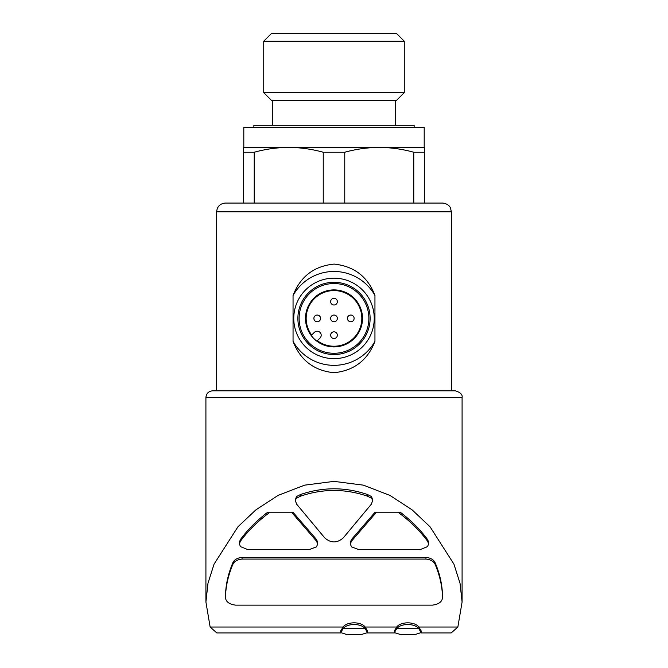<?xml version="1.0" encoding="UTF-8"?>
<svg xmlns="http://www.w3.org/2000/svg" width="668" height="668" viewBox="0 0 668 668"><rect width="100%" height="100%" fill="white"/><g stroke="black" fill="none" stroke-linecap="round" stroke-linejoin="round"><path stroke-width="1" d="M313.885 318.411A3.357 3.357 0 0 0 318.912 321.308A3.357 3.357 0 0 0 318.912 315.505A3.357 3.357 0 0 0 313.885 318.411M330.643 335.177A3.357 3.357 0 0 0 335.678 338.075A3.357 3.357 0 0 0 335.678 332.272A3.357 3.357 0 0 0 330.643 335.177M330.643 301.644A3.357 3.357 0 0 0 335.678 304.55A3.357 3.357 0 0 0 335.678 298.738A3.357 3.357 0 0 0 330.643 301.644M330.643 318.411A3.357 3.357 0 0 0 335.678 321.308A3.357 3.357 0 0 0 335.678 315.505A3.357 3.357 0 0 0 330.643 318.411M347.41 318.411A3.357 3.357 0 0 0 352.445 321.308A3.357 3.357 0 0 0 352.445 315.505A3.357 3.357 0 0 0 347.41 318.411M205.919 602.027L207.998 583.156L214.086 564.068L237.95 526.785L255.886 509.851L278.164 495.355L304.625 485.152L334 481.369L363.392 485.152L389.912 495.397L412.106 509.851L430.058 526.793L453.923 564.101L460.027 583.273L462.089 602.027L457.856 627.035L418.836 627.035C414.853 621.465 400.733 621.432 396.7 627.035L365.187 627.035C361.221 621.457 347.059 621.44 343.051 627.035L210.144 627.035L205.919 602.027L205.911 397.543C206.312 393.469 208.55 391.231 212.616 390.83L455.376 390.83L216.641 390.83L216.641 211.781C217.158 206.487 220.064 203.581 225.358 203.064L442.642 203.064C448.996 203.757 450.524 207.948 450.466 207.948L451.359 211.781L216.641 211.781M374.948 295.456C367.726 276.677 354.123 266.223 334.134 264.085C314.077 266.064 300.375 276.527 293.052 295.456L293.052 341.356C300.274 360.135 313.876 370.59 333.866 372.727C353.923 370.748 367.625 360.294 374.948 341.356L374.948 295.456A46.944 46.944 0 0 0 293.052 295.456M254.224 152.246L254.224 203.064L243.469 203.064L243.469 152.246L254.224 152.246C265.622 149.098 277.128 147.486 288.735 147.403L424.531 147.403L424.531 152.246L413.776 152.246L413.776 203.064L424.531 203.064L424.531 152.246M323.245 203.064L323.245 152.246L344.755 152.246C356.153 149.098 367.659 147.486 379.265 147.403C390.863 147.494 402.37 149.106 413.776 152.246M344.755 203.064L344.755 152.246M243.469 152.246L243.469 147.403L288.735 147.403C300.333 147.494 311.831 149.106 323.245 152.246M317.684 542.324L316.54 539.51L292.943 512.214L267.734 512.214C256.696 520.631 247.552 529.808 240.288 539.744L239.411 542.249M270.014 512.214C257.948 521.048 248.037 530.784 240.288 541.414L239.411 543.927L240.447 546.624L247.761 549.564L309.251 549.564L316.498 546.85L317.684 544.002L316.54 541.18L291.549 512.214M428.589 542.249L427.712 539.744C420.448 529.808 411.296 520.631 400.266 512.214L376.451 512.214L351.46 541.18L351.46 539.51L350.316 542.324M376.451 512.214L375.057 512.214L351.46 539.51M296.442 496.583L295.523 501.092L296.625 504.148L324.757 537.907C330.927 543.234 337.098 543.234 343.243 537.907L371.375 504.148L372.468 501.092L371.55 496.583L367.534 494.537C345.231 486.889 322.878 486.889 300.466 494.537L296.442 496.583L295.532 499.413M225.508 595.23L225.508 596.9C225.776 586.354 228.147 575.707 232.614 564.978C233.892 561.579 237.031 559.617 242.05 559.074L242.05 557.396C237.04 557.93 233.9 559.901 232.614 563.299C228.147 574.037 225.776 584.675 225.508 595.23L225.508 596.9C225.458 601.459 228.807 604.206 235.562 605.141L432.438 605.141C439.193 604.206 442.542 601.459 442.492 596.9L442.492 595.23C442.224 584.675 439.853 574.037 435.386 563.299C434.108 559.909 430.969 557.939 425.95 557.396L242.05 557.396M372.477 499.413L371.55 496.583M396.7 627.035L394.362 630.918L394.354 632.596L396.7 628.713C400.675 623.144 414.803 623.102 418.836 628.713L421.174 632.596L414.828 634.6L400.7 634.6L394.362 632.596M421.182 632.596L421.182 630.918L418.836 627.035M343.051 627.035L340.713 630.918L340.705 632.596L343.051 628.713C347.026 623.144 361.154 623.102 365.187 628.713L367.525 632.596L361.179 634.6L347.051 634.6L340.713 632.596M367.534 632.596L367.534 630.918L365.187 627.035M340.747 632.922L216.783 632.922L210.144 627.035M457.856 627.035L451.217 632.922L421.141 632.922M379.265 147.403L424.197 147.403L424.197 127.287L243.803 127.287L243.803 147.403M253.865 127.287L253.865 125.275L414.135 125.275L414.135 127.287M272.302 125.275L272.302 100.459M263.735 92.668L271.525 100.459L396.466 100.459L404.265 92.668L404.265 41.191L263.735 41.191L263.735 92.668L404.265 92.668M263.735 41.191L271.525 33.4L396.466 33.4L404.265 41.191M365.187 628.713L343.051 628.713M418.836 628.713L396.7 628.713M242.05 559.074L425.95 559.074C430.96 559.609 434.1 561.579 435.386 564.978C439.853 575.707 442.224 586.354 442.492 596.9L442.492 595.23M397.986 512.214C410.052 521.048 419.963 530.784 427.712 541.414L428.589 543.927L427.553 546.624L420.239 549.564L358.741 549.564L351.502 546.85L350.316 544.002L351.46 541.18M296.442 498.261L300.466 496.207C322.769 488.558 345.122 488.558 367.534 496.207L367.534 494.537M367.534 496.207L371.55 498.261M300.466 496.207L300.466 494.537M293.052 341.356A46.944 46.944 0 0 0 374.948 341.356M334 358.641A40.239 40.239 0 0 0 368.845 298.287A40.239 40.239 0 0 0 299.155 298.287A40.239 40.239 0 0 0 334 358.641M334 354.533A36.122 36.122 0 0 0 365.279 300.349A36.122 36.122 0 0 0 302.721 300.349A36.122 36.122 0 0 0 334 354.533M334 353.28A34.87 34.87 0 0 0 364.202 300.976A34.87 34.87 0 0 0 303.798 300.976A34.87 34.87 0 0 0 334 353.28M334 289.904A28.499 28.499 0 0 1 358.683 332.656A28.499 28.499 0 0 1 309.317 332.656A28.499 28.499 0 0 1 334 289.904M320.014 338.083L317.375 340.722A27.831 27.831 0 0 0 361.196 324.306A27.831 27.831 0 0 0 328.105 291.206A27.831 27.831 0 0 0 311.68 335.035L314.319 332.397A4.025 4.025 0 0 1 320.014 332.397A4.025 4.025 0 0 1 320.014 338.083M316.54 541.18L316.54 539.51M205.911 397.543L462.089 397.543C462.673 394.638 460.444 392.4 455.376 390.83M435.386 564.978L435.386 563.299M425.95 559.074L425.95 557.396M232.614 564.978L232.614 563.299M240.288 541.414L240.288 539.744M427.712 541.414L427.712 539.744M451.359 390.83L451.359 211.781M394.396 632.922L367.492 632.922M462.089 602.027L462.089 397.543M395.698 125.275L395.698 100.459M317.634 543.41L317.634 542.324M239.445 543.41L239.445 542.249M350.366 543.41L350.366 542.324M428.555 543.435L428.555 542.249M372.427 500.466L372.427 499.413M295.573 500.441L295.573 499.413"/></g></svg>
